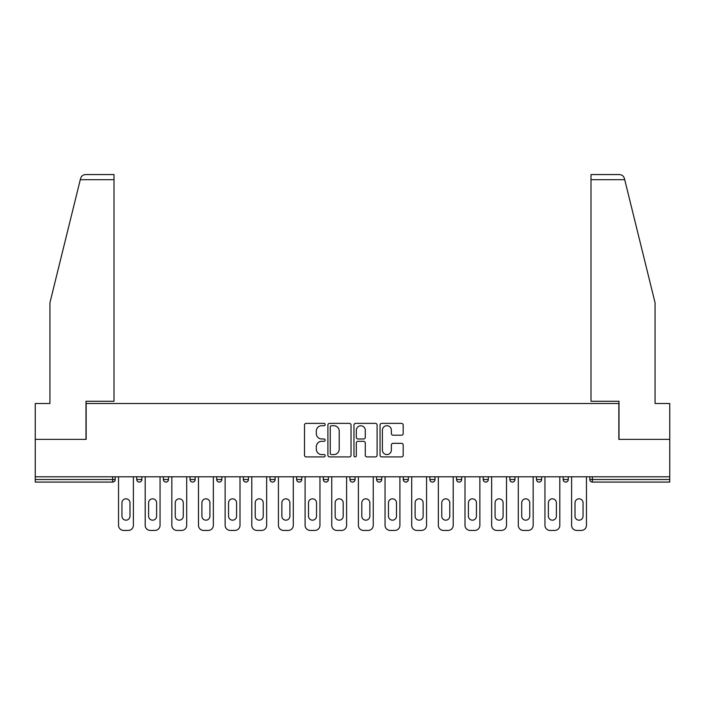 <?xml version="1.0" encoding="UTF-8"?>
<svg xmlns="http://www.w3.org/2000/svg" width="705" height="705" viewBox="0 0 705 705"><rect width="100%" height="100%" fill="white"/><g stroke="black" fill="none" stroke-linecap="round" stroke-linejoin="round"><path stroke-width="1.06" d="M325.164 424.542A1.172 1.172 0 0 0 323.992 423.37L306.173 423.37A1.674 1.674 0 0 0 304.498 425.044L304.498 455.236A1.674 1.674 0 0 0 306.173 456.911L323.992 456.911A1.172 1.172 0 0 0 325.164 455.738A1.172 1.172 0 0 0 323.992 454.566L321.683 454.566A5.367 5.367 0 0 1 316.325 449.2L316.325 446.679A5.367 5.367 0 0 1 321.683 441.312L323.992 441.312A1.172 1.172 0 0 0 325.164 440.14A1.172 1.172 0 0 0 323.992 438.968L321.683 438.968A5.367 5.367 0 0 1 316.325 433.601L316.325 431.09A5.367 5.367 0 0 1 321.683 425.723L323.992 425.723A1.172 1.172 0 0 0 325.164 424.542M401.506 435.196A1.674 1.674 0 0 0 403.181 433.513L403.181 425.044A1.674 1.674 0 0 0 401.506 423.37L381.722 423.37A1.674 1.674 0 0 0 380.039 425.044L380.039 455.236A1.674 1.674 0 0 0 381.722 456.911L401.506 456.911A1.674 1.674 0 0 0 403.181 455.236L403.181 445.005A1.674 1.674 0 0 0 401.506 443.33L393.037 443.33A1.674 1.674 0 0 0 391.363 445.005L391.363 450.081A4.486 4.486 0 0 1 386.878 454.566A4.486 4.486 0 0 1 382.392 450.081L382.392 430.209A4.486 4.486 0 0 1 386.878 425.723A4.486 4.486 0 0 1 391.363 430.209L391.363 433.513A1.674 1.674 0 0 0 393.037 435.196L401.506 435.196M80.282 179.696L80.59 178.471C81.366 176.038 83.023 174.743 85.561 174.567L114.007 174.567L114.007 179.696L80.282 179.696L49.94 302.701L49.94 403.498L35.25 403.498L35.25 439.374L86.16 439.374L86.16 403.498L618.84 403.498L618.84 439.374L669.75 439.374L669.75 476.783L35.25 476.783L35.25 479.523L112.641 479.523L112.641 476.783M114.007 179.696L114.007 401.277L85.992 401.277L85.992 439.374L35.25 439.374L35.25 476.783M351.028 425.044A1.674 1.674 0 0 0 349.354 423.37L329.57 423.37A1.674 1.674 0 0 0 327.895 425.044L327.895 455.236A1.674 1.674 0 0 0 329.57 456.911L349.354 456.911A1.674 1.674 0 0 0 351.028 455.236L351.028 425.044M355.646 423.37L375.43 423.37A1.674 1.674 0 0 1 377.105 425.044L377.105 455.236A1.674 1.674 0 0 1 375.43 456.911L366.961 456.911A1.674 1.674 0 0 1 365.287 455.236L365.287 442.996A1.674 1.674 0 0 0 363.613 441.312L357.99 441.312A1.674 1.674 0 0 0 356.316 442.996L356.316 455.738A1.172 1.172 0 0 1 355.144 456.911A1.172 1.172 0 0 1 353.972 455.738L353.972 425.044A1.674 1.674 0 0 1 355.646 423.37M112.641 482.079A2.564 2.564 0 0 0 115.206 479.523L112.641 479.523L112.641 482.079A2.564 2.564 0 0 0 115.206 479.523L115.206 476.783L115.206 479.523A2.564 2.564 0 0 1 112.641 482.079L35.25 482.079L35.25 479.523M669.75 476.783L669.75 482.079L592.359 482.079A2.564 2.564 0 0 1 589.794 479.523L589.794 476.783M136.726 476.783L136.726 479.523L136.726 476.783M139.29 482.079A2.564 2.564 0 0 1 136.726 479.523A2.564 2.564 0 0 0 139.29 482.079A2.564 2.564 0 0 0 141.855 479.523L141.855 476.783L141.855 479.523A2.564 2.564 0 0 1 139.29 482.079A2.564 2.564 0 0 1 136.726 479.523L141.855 479.523A2.564 2.564 0 0 1 139.29 482.079M163.384 476.783L163.384 479.523L163.384 476.783M168.504 476.783L168.504 479.523L168.504 476.783M190.033 476.783L190.033 479.523L190.033 476.783M195.153 476.783L195.153 479.523L195.153 476.783M216.682 476.783L216.682 479.523L216.682 476.783M221.811 476.783L221.811 479.523A2.564 2.564 0 0 1 219.246 482.079A2.564 2.564 0 0 1 216.682 479.523A2.564 2.564 0 0 0 219.246 482.079A2.564 2.564 0 0 0 221.811 479.523A2.564 2.564 0 0 1 219.246 482.079A2.564 2.564 0 0 1 216.682 479.523L221.811 479.523M243.331 479.523A2.564 2.564 0 0 0 245.895 482.079A2.564 2.564 0 0 0 248.46 479.523L248.46 476.783L248.46 479.523L243.331 479.523A2.564 2.564 0 0 0 245.895 482.079A2.564 2.564 0 0 1 243.331 479.523L243.331 476.783M269.989 476.783L269.989 479.523L269.989 476.783M275.109 476.783L275.109 479.523A2.564 2.564 0 0 1 272.544 482.079A2.564 2.564 0 0 1 269.989 479.523L275.109 479.523A2.564 2.564 0 0 1 272.544 482.079M296.638 476.783L296.638 479.523L296.638 476.783M301.758 476.783L301.758 479.523A2.564 2.564 0 0 1 299.202 482.079A2.564 2.564 0 0 1 296.638 479.523L301.758 479.523A2.564 2.564 0 0 1 299.202 482.079M328.415 476.783L328.415 479.523L323.287 479.523A2.564 2.564 0 0 0 325.851 482.079A2.564 2.564 0 0 1 323.287 479.523L323.287 476.783M355.064 476.783L355.064 479.523L349.936 479.523A2.564 2.564 0 0 0 352.5 482.079A2.564 2.564 0 0 1 349.936 479.523L349.936 476.783M376.585 476.783L376.585 479.523L376.585 476.783M381.713 476.783L381.713 479.523L381.713 476.783M403.242 476.783L403.242 479.523L403.242 476.783M408.362 476.783L408.362 479.523L408.362 476.783M429.891 476.783L429.891 479.523L429.891 476.783M435.011 476.783L435.011 479.523L435.011 476.783M456.54 476.783L456.54 479.523L456.54 476.783M461.669 476.783L461.669 479.523L461.669 476.783M488.318 476.783L488.318 479.523A2.564 2.564 0 0 1 485.754 482.079A2.564 2.564 0 0 1 483.189 479.523L483.189 476.783M514.967 476.783L514.967 479.523A2.564 2.564 0 0 1 512.403 482.079A2.564 2.564 0 0 1 509.847 479.523L509.847 476.783M541.616 476.783L541.616 479.523A2.564 2.564 0 0 1 539.061 482.079A2.564 2.564 0 0 1 536.496 479.523L536.496 476.783M568.274 476.783L568.274 479.523A2.564 2.564 0 0 1 565.71 482.079A2.564 2.564 0 0 1 563.145 479.523L563.145 476.783M165.939 482.079A2.564 2.564 0 0 1 163.384 479.523A2.564 2.564 0 0 0 165.939 482.079A2.564 2.564 0 0 0 168.504 479.523A2.564 2.564 0 0 1 165.939 482.079A2.564 2.564 0 0 1 163.384 479.523L168.504 479.523A2.564 2.564 0 0 1 165.939 482.079M192.597 482.079A2.564 2.564 0 0 1 190.033 479.523A2.564 2.564 0 0 0 192.597 482.079A2.564 2.564 0 0 0 195.153 479.523A2.564 2.564 0 0 1 192.597 482.079A2.564 2.564 0 0 1 190.033 479.523L195.153 479.523A2.564 2.564 0 0 1 192.597 482.079M325.851 482.079A2.564 2.564 0 0 0 328.415 479.523A2.564 2.564 0 0 1 325.851 482.079A2.564 2.564 0 0 1 323.287 479.523M352.5 482.079A2.564 2.564 0 0 0 355.064 479.523A2.564 2.564 0 0 1 352.5 482.079A2.564 2.564 0 0 1 349.936 479.523M379.149 482.079A2.564 2.564 0 0 1 376.585 479.523A2.564 2.564 0 0 0 379.149 482.079A2.564 2.564 0 0 0 381.713 479.523A2.564 2.564 0 0 1 379.149 482.079A2.564 2.564 0 0 1 376.585 479.523L381.713 479.523A2.564 2.564 0 0 1 379.149 482.079M405.798 482.079A2.564 2.564 0 0 1 403.242 479.523L408.362 479.523A2.564 2.564 0 0 1 405.798 482.079A2.564 2.564 0 0 0 408.362 479.523M432.456 482.079A2.564 2.564 0 0 1 429.891 479.523L435.011 479.523A2.564 2.564 0 0 1 432.456 482.079A2.564 2.564 0 0 0 435.011 479.523A2.564 2.564 0 0 1 432.456 482.079M459.105 482.079A2.564 2.564 0 0 1 456.54 479.523A2.564 2.564 0 0 0 459.105 482.079A2.564 2.564 0 0 0 461.669 479.523A2.564 2.564 0 0 1 459.105 482.079A2.564 2.564 0 0 1 456.54 479.523L461.669 479.523M331.412 425.723A1.172 1.172 0 0 0 330.24 426.895L330.24 453.385A1.172 1.172 0 0 0 331.412 454.566L333.844 454.566A5.367 5.367 0 0 0 339.211 449.2L339.211 431.09A5.367 5.367 0 0 0 333.844 425.723L331.412 425.723M365.287 430.288A4.486 4.486 0 0 0 360.801 425.802A4.486 4.486 0 0 0 356.316 430.288L356.316 437.294A1.674 1.674 0 0 0 357.99 438.968L363.613 438.968A1.674 1.674 0 0 0 365.287 437.294L365.287 430.288M133.395 476.783L133.395 525.304A5.129 5.129 0 0 1 128.275 530.433L123.657 530.433A5.129 5.129 0 0 1 118.537 525.304L118.537 476.783M121.947 502.841A4.018 4.018 0 0 1 125.966 498.823A4.018 4.018 0 0 1 129.984 502.841L129.984 516.166A4.018 4.018 0 0 1 125.966 520.175A4.018 4.018 0 0 1 121.947 516.166L121.947 502.841M160.053 476.783L160.053 525.304A5.129 5.129 0 0 1 154.924 530.433L150.315 530.433A5.129 5.129 0 0 1 145.186 525.304L145.186 476.783M148.605 502.841A4.018 4.018 0 0 1 152.615 498.823A4.018 4.018 0 0 1 156.633 502.841L156.633 516.166A4.018 4.018 0 0 1 152.615 520.175A4.018 4.018 0 0 1 148.605 516.166L148.605 502.841M186.702 476.783L186.702 525.304A5.129 5.129 0 0 1 181.573 530.433L176.964 530.433A5.129 5.129 0 0 1 171.835 525.304L171.835 476.783M175.254 502.841A4.018 4.018 0 0 1 179.264 498.823A4.018 4.018 0 0 1 183.282 502.841L183.282 516.166A4.018 4.018 0 0 1 179.264 520.175A4.018 4.018 0 0 1 175.254 516.166L175.254 502.841M213.351 476.783L213.351 525.304A5.129 5.129 0 0 1 208.222 530.433L203.613 530.433A5.129 5.129 0 0 1 198.484 525.304L198.484 476.783M201.903 502.841A4.018 4.018 0 0 1 205.922 498.823A4.018 4.018 0 0 1 209.931 502.841L209.931 516.166A4.018 4.018 0 0 1 205.922 520.175A4.018 4.018 0 0 1 201.903 516.166L201.903 502.841M240 476.783L240 525.304A5.129 5.129 0 0 1 234.88 530.433L230.262 530.433A5.129 5.129 0 0 1 225.142 525.304L225.142 476.783M228.552 502.841A4.018 4.018 0 0 1 232.571 498.823A4.018 4.018 0 0 1 236.589 502.841L236.589 516.166A4.018 4.018 0 0 1 232.571 520.175A4.018 4.018 0 0 1 228.552 516.166L228.552 502.841M266.649 476.783L266.649 525.304A5.129 5.129 0 0 1 261.529 530.433L256.911 530.433A5.129 5.129 0 0 1 251.791 525.304L251.791 476.783M255.21 502.841A4.018 4.018 0 0 1 259.22 498.823A4.018 4.018 0 0 1 263.238 502.841L263.238 516.166A4.018 4.018 0 0 1 259.22 520.175A4.018 4.018 0 0 1 255.21 516.166L255.21 502.841M114.007 174.567L93.509 174.567L114.007 174.567M80.59 178.471C81.066 177.087 81.066 177.087 80.59 178.471C81.066 177.087 81.066 177.087 80.59 178.471M624.718 179.696L590.993 179.696L590.993 401.277L619.008 401.277L619.008 439.374L669.75 439.374L669.75 403.498L655.06 403.498L655.06 302.701L624.41 178.471C623.934 177.087 623.934 177.087 624.41 178.471C623.934 177.087 623.934 177.087 624.41 178.471C623.634 176.038 621.977 174.743 619.439 174.567L590.993 174.567L619.439 174.567M590.993 179.696L590.993 174.567M293.306 476.783L293.306 525.304A5.129 5.129 0 0 1 288.178 530.433L283.569 530.433A5.129 5.129 0 0 1 278.44 525.304L278.44 476.783M281.859 502.841A4.018 4.018 0 0 1 285.869 498.823A4.018 4.018 0 0 1 289.887 502.841L289.887 516.166A4.018 4.018 0 0 1 285.869 520.175A4.018 4.018 0 0 1 281.859 516.166L281.859 502.841M319.955 476.783L319.955 525.304A5.129 5.129 0 0 1 314.827 530.433L310.218 530.433A5.129 5.129 0 0 1 305.089 525.304L305.089 476.783M308.508 502.841A4.018 4.018 0 0 1 312.526 498.823A4.018 4.018 0 0 1 316.536 502.841L316.536 516.166A4.018 4.018 0 0 1 312.526 520.175A4.018 4.018 0 0 1 308.508 516.166L308.508 502.841M346.604 476.783L346.604 525.304A5.129 5.129 0 0 1 341.484 530.433L336.867 530.433A5.129 5.129 0 0 1 331.747 525.304L331.747 476.783M335.157 502.841A4.018 4.018 0 0 1 339.175 498.823A4.018 4.018 0 0 1 343.185 502.841L343.185 516.166A4.018 4.018 0 0 1 339.175 520.175A4.018 4.018 0 0 1 335.157 516.166L335.157 502.841M373.253 476.783L373.253 525.304A5.129 5.129 0 0 1 368.133 530.433L363.516 530.433A5.129 5.129 0 0 1 358.396 525.304L358.396 476.783M361.815 502.841A4.018 4.018 0 0 1 365.825 498.823A4.018 4.018 0 0 1 369.843 502.841L369.843 516.166A4.018 4.018 0 0 1 365.825 520.175A4.018 4.018 0 0 1 361.815 516.166L361.815 502.841M399.911 476.783L399.911 525.304A5.129 5.129 0 0 1 394.782 530.433L390.173 530.433A5.129 5.129 0 0 1 385.045 525.304L385.045 476.783M388.464 502.841A4.018 4.018 0 0 1 392.474 498.823A4.018 4.018 0 0 1 396.492 502.841L396.492 516.166A4.018 4.018 0 0 1 392.474 520.175A4.018 4.018 0 0 1 388.464 516.166L388.464 502.841M426.56 476.783L426.56 525.304A5.129 5.129 0 0 1 421.431 530.433L416.822 530.433A5.129 5.129 0 0 1 411.694 525.304L411.694 476.783M415.113 502.841A4.018 4.018 0 0 1 419.131 498.823A4.018 4.018 0 0 1 423.141 502.841L423.141 516.166A4.018 4.018 0 0 1 419.131 520.175A4.018 4.018 0 0 1 415.113 516.166L415.113 502.841M453.209 476.783L453.209 525.304A5.129 5.129 0 0 1 448.089 530.433L443.471 530.433A5.129 5.129 0 0 1 438.351 525.304L438.351 476.783M441.762 502.841A4.018 4.018 0 0 1 445.78 498.823A4.018 4.018 0 0 1 449.79 502.841L449.79 516.166A4.018 4.018 0 0 1 445.78 520.175A4.018 4.018 0 0 1 441.762 516.166L441.762 502.841M479.858 476.783L479.858 525.304A5.129 5.129 0 0 1 474.738 530.433L470.12 530.433A5.129 5.129 0 0 1 465 525.304L465 476.783M468.411 502.841A4.018 4.018 0 0 1 472.429 498.823A4.018 4.018 0 0 1 476.448 502.841L476.448 516.166A4.018 4.018 0 0 1 472.429 520.175A4.018 4.018 0 0 1 468.411 516.166L468.411 502.841M506.516 476.783L506.516 525.304A5.129 5.129 0 0 1 501.387 530.433L496.778 530.433A5.129 5.129 0 0 1 491.649 525.304L491.649 476.783M495.069 502.841A4.018 4.018 0 0 1 499.078 498.823A4.018 4.018 0 0 1 503.097 502.841L503.097 516.166A4.018 4.018 0 0 1 499.078 520.175A4.018 4.018 0 0 1 495.069 516.166L495.069 502.841M533.165 476.783L533.165 525.304A5.129 5.129 0 0 1 528.036 530.433L523.427 530.433A5.129 5.129 0 0 1 518.298 525.304L518.298 476.783M521.718 502.841A4.018 4.018 0 0 1 525.736 498.823A4.018 4.018 0 0 1 529.746 502.841L529.746 516.166A4.018 4.018 0 0 1 525.736 520.175A4.018 4.018 0 0 1 521.718 516.166L521.718 502.841M559.814 476.783L559.814 525.304A5.129 5.129 0 0 1 554.685 530.433L550.076 530.433A5.129 5.129 0 0 1 544.947 525.304L544.947 476.783M548.367 502.841A4.018 4.018 0 0 1 552.385 498.823A4.018 4.018 0 0 1 556.395 502.841L556.395 516.166A4.018 4.018 0 0 1 552.385 520.175A4.018 4.018 0 0 1 548.367 516.166L548.367 502.841M586.463 476.783L586.463 525.304A5.129 5.129 0 0 1 581.343 530.433L576.725 530.433A5.129 5.129 0 0 1 571.605 525.304L571.605 476.783M575.016 502.841A4.018 4.018 0 0 1 579.034 498.823A4.018 4.018 0 0 1 583.053 502.841L583.053 516.166A4.018 4.018 0 0 1 579.034 520.175A4.018 4.018 0 0 1 575.016 516.166L575.016 502.841M592.359 476.783L592.359 479.523L669.75 479.523M589.794 479.523L592.359 479.523L592.359 482.079M245.895 482.079A2.564 2.564 0 0 0 248.46 479.523M485.754 482.079A2.564 2.564 0 0 0 488.318 479.523L483.189 479.523M512.403 482.079A2.564 2.564 0 0 0 514.967 479.523L509.847 479.523M539.061 482.079A2.564 2.564 0 0 0 541.616 479.523L536.496 479.523M565.71 482.079A2.564 2.564 0 0 0 568.274 479.523L563.145 479.523"/></g></svg>
